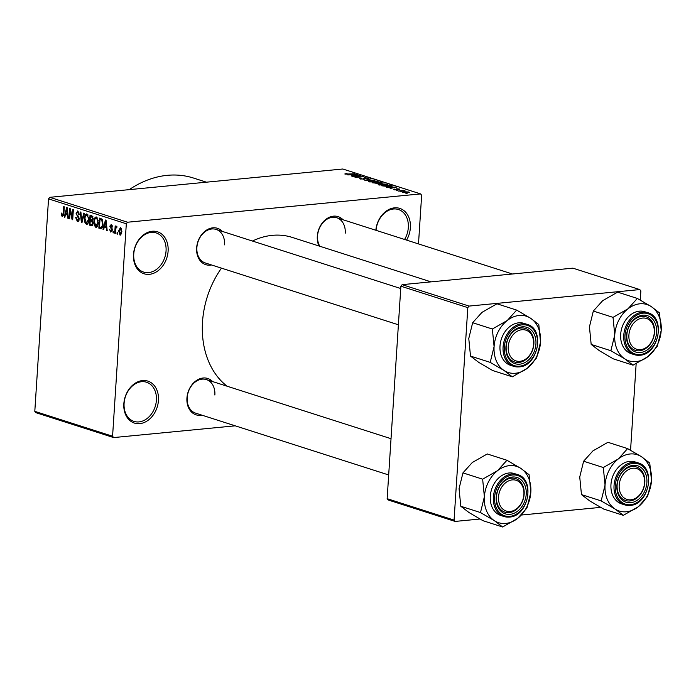 <?xml version="1.0" encoding="UTF-8"?>
<svg xmlns="http://www.w3.org/2000/svg" width="696" height="696" viewBox="0 0 696 696"><rect width="100%" height="100%" fill="white"/><g stroke="black" fill="none" stroke-linecap="round" stroke-linejoin="round"><path stroke-width="1.04" d="M123.844 403.767A22.028 16.808 -72.2 0 1 142.541 380.564A22.028 16.808 -72.2 0 1 158.453 400.426A22.028 16.808 -72.2 0 1 139.757 423.638A22.028 16.808 -72.2 0 1 123.844 403.767M156.4 400.252A20.567 15.686 107.8 0 0 146.517 382.226A20.567 15.686 107.8 0 0 124.097 403.367A20.567 15.686 107.8 0 0 133.98 421.393A20.567 15.686 107.8 0 0 156.4 400.252M375.831 230.254A22.028 16.808 -72.2 0 1 394.789 207.817A22.028 16.808 -72.2 0 1 410.379 227.714A22.028 16.808 -72.2 0 1 406.603 240.111M404.585 239.459A20.567 15.686 107.8 0 0 408.317 227.531A20.567 15.686 107.8 0 0 398.443 209.513A20.567 15.686 107.8 0 0 376.04 230.324M133.501 254.466A22.028 16.808 -72.2 0 1 152.198 231.255A22.028 16.808 -72.2 0 1 168.11 251.117A22.028 16.808 -72.2 0 1 149.414 274.328A22.028 16.808 -72.2 0 1 133.501 254.466M166.057 250.943A20.567 15.686 107.8 0 0 156.174 232.916A20.567 15.686 107.8 0 0 133.754 254.057A20.567 15.686 107.8 0 0 143.637 272.084A20.567 15.686 107.8 0 0 166.057 250.943M318.959 245.975A19.096 14.564 -72.2 0 1 317.306 236.275A19.096 14.564 -72.2 0 1 327.155 218.457A19.096 14.564 -72.2 0 1 343.015 219.745M345.242 233.195A17.626 13.45 107.8 0 0 336.777 217.752A17.626 13.45 107.8 0 0 317.559 235.874A17.626 13.45 107.8 0 0 319.838 246.254M201.883 415.147A19.096 14.564 -72.2 0 1 186.928 398.103A19.096 14.564 -72.2 0 1 196.777 380.294A19.096 14.564 -72.2 0 1 212.628 381.582M214.864 395.032A17.626 13.45 107.8 0 0 206.39 379.581A17.626 13.45 107.8 0 0 187.172 397.703A17.626 13.45 107.8 0 0 195.646 413.154L388.681 474.959M211.593 264.976A19.096 14.564 -72.2 0 1 196.637 247.933A19.096 14.564 -72.2 0 1 206.486 230.124A19.096 14.564 -72.2 0 1 222.346 231.411M224.573 244.861A17.626 13.45 107.8 0 0 216.099 229.41A17.626 13.45 107.8 0 0 196.881 247.532A17.626 13.45 107.8 0 0 205.355 262.984L398.399 324.788M227.096 386.21A82.25 62.753 -72.2 0 1 202.51 321.987A82.25 62.753 -72.2 0 1 221.459 268.143M113.639 437.575L35.861 412.667L34.8 411.345L112.578 436.244L113.639 437.575L235.222 425.822M402.827 192.592C402.036 192.183 402.514 191.913 404.263 191.783L408.909 192.009L407.525 192.809L402.349 192.279M408.865 192.609L408.909 192.009L409.379 192.314M398.199 191.069L403.497 190.321L405.098 190.921L398.199 191.069M393.579 189.634L394.066 188.999L396.146 189.73L396.668 188.781L399.643 189.042L399.295 189.625L397.364 188.955L396.868 189.895L393.579 189.634L394.066 188.999L394.014 189.756M394.745 189.173L394.441 189.834M399.608 189.582L399.643 189.042L399.295 189.625M397.346 189.834L397.381 189.303L396.868 189.895M392.187 186.154L389.708 186.65L381.756 185.806L389.83 185.023L392.318 185.997M379.39 183.422L372.299 182.778L380.381 181.995L382.165 182.57L381.721 183.274L379.459 183.335M382.121 183.222L382.165 182.57L381.721 183.274M364.852 180.394L370.655 178.881L365.478 180.203L374.735 180.186L364.852 180.394M352.567 176.462L360.076 175.496L360.685 175.696L356.639 177.097L363.686 176.654L355.613 177.436L354.995 177.236L359.032 175.836L352.567 176.462M344.816 173.983L346.434 173.487L347.113 173.661L346.13 174.052L347.365 174.191L354.647 173.756L345.164 174.131M127.559 222.224L420.584 193.914L342.815 169.006L49.79 197.316L127.559 222.224L126.315 223.773L48.537 198.865L49.79 197.316M347.748 174.913L357.579 174.696L351.341 176.062L352.646 175.479L350.662 174.844L347.748 174.913M360.128 178.924C359.058 178.507 359.327 178.219 360.946 178.046L361.633 178.219L361.12 178.846L363.669 179.089L364.46 177.776L368.306 178.089L367.627 178.881L366.949 178.707L367.384 178.185L365.009 177.967L364.365 178.106L365.313 178.802L364.26 179.272L359.44 178.507M361.633 178.219L361.102 179.159M363.66 179.316L363.364 178.124M368.262 178.785L368.306 178.089L368.941 178.481M366.949 178.707L367.384 178.185M364.365 178.106L364.687 179.22M377.389 181.83L377.45 181.012C378.493 181.569 377.85 181.943 375.509 182.126L369.158 181.813L368.767 181.16L370.977 180.716L378.076 181.439M369.158 181.813L368.767 181.16L368.741 181.647M386.845 184.858L386.898 184.04C387.95 184.597 387.307 184.971 384.966 185.153L378.615 184.84L378.224 184.188L380.425 183.744L387.533 184.466M378.615 184.84L378.224 184.188L378.198 184.675M386.558 187.337L396.381 187.12L390.143 188.494L391.457 187.903L386.558 187.337M396.555 190.547L397.712 190.434L396.555 190.547M400.505 191.809L401.653 191.696L400.505 191.809M405.933 193.549L407.082 193.436L405.933 193.549M418.496 243.922L421.645 195.237L420.584 193.914M117.589 234.16L117.015 233.978L117.102 232.542L117.685 232.725L117.589 234.16M113.639 232.899L113.065 232.716L113.161 231.281L113.735 231.464L113.639 232.899M103.643 229.697L103.034 229.506L105.435 220.014L106.044 220.206L107.228 230.846L106.627 230.654L106.323 227.496L104.33 226.852L103.643 229.697M94.238 225.208L93.899 221.58C93.96 218.692 94.813 217.169 96.466 217.004L98.345 222.885L97.536 226.313L95.796 227.314L94.238 225.208L94.926 225.147M95.97 216.952L96.466 217.004M96.283 227.375L96.744 227.227M84.79 222.189L84.442 218.553C84.503 215.664 85.356 214.142 87.009 213.985L88.888 219.858L88.088 223.285L86.339 224.295L84.79 222.189L85.469 222.12M86.522 213.924L87.009 213.985M86.826 224.347L87.287 224.199M77.439 220.24L78.718 218.892L76.055 213.281L77.874 211.053L79.414 214.612L78.831 214.559L77.813 212.236L76.63 213.507L76.743 214.585L78.57 216.386L79.292 219.057L77.308 221.398L75.62 217.396L76.203 217.448L77.439 220.24L79.092 220.171M77.369 210.992L77.874 211.053M79.005 212.123L77.43 212.184L78.961 212.036M77.874 221.467L78.352 221.302M64.832 217.274L64.232 217.082L66.633 207.591L67.234 207.782L68.425 218.422L67.817 218.231L67.512 215.064L65.528 214.429L64.832 217.274M112.578 436.244L126.315 223.773M34.8 411.345L48.537 198.865M61.483 215.612L61.3 213.08L61.883 213.133L62.449 215.438L63.11 214.881L63.727 206.66L64.302 206.843L63.867 213.663L62.344 216.604L61.483 215.612L63.632 215.403M62.449 215.438L63.745 214.82M69.652 218.814L69.078 218.631L69.731 208.583L70.348 208.783L72.254 217.613L72.776 209.557L73.35 209.74L72.697 219.788L72.079 219.588L70.174 210.775L69.652 218.814M81.937 222.746L81.371 222.563L80.318 211.976L80.91 212.158L81.693 221.476L83.79 213.08L84.39 213.281L81.937 222.746M92.324 225.591L89.384 225.13L90.036 215.081L91.828 215.656L93.247 218.692L92.49 220.597L93.116 223.312L91.167 225.704L91.837 225.8M101.712 228.584L98.841 228.157L99.493 218.109L102.007 219.101L103.034 224.321C102.999 227.227 102.164 228.688 100.528 228.706L101.181 228.784M110.873 231.081L111.612 229.48L109.794 226.2L111.23 224.53L112.421 227.053L111.177 225.582L110.377 226.235L112.308 230.193L110.76 232.107L109.507 229.315L110.873 231.081L112.178 231.011M112.178 225.487L110.377 226.235M115.284 233.43L114.709 233.238L115.179 225.93L115.762 226.113L115.684 227.287L116.45 226.209L116.971 226.774L116.745 227.766L115.736 228.175L115.284 233.43M116.815 227.453L115.736 228.175M120.721 235.004L120.008 235.074L118.651 230.776L120.495 227.496L121.861 231.725L120.373 235.118M469.06 306.083L639.798 289.579L572.878 268.16L402.14 284.655L469.06 306.083L467.816 307.632L400.887 286.204L402.14 284.655M630.559 450.225L636.153 363.704M640.268 300.054L640.859 290.911L639.798 289.579M455.132 521.426L388.211 499.998L387.15 498.675L454.07 520.103L455.132 521.426L479.935 519.033M521.452 515.023L600.605 507.375M454.07 520.103L467.816 307.632M387.15 498.675L400.887 286.204M252.43 241.042A82.25 62.753 -72.2 0 1 292.198 237.406L431.033 281.863M129.23 189.643A108.689 82.92 -72.2 0 1 193.54 178.054L206.434 182.187M63.649 215.325L62.771 215.412M64.893 217.013L64.232 217.082M68.399 218.17L67.817 218.231M68.043 215.012L67.512 215.064M67.956 214.194L65.528 214.429M66.52 210.566L65.798 213.315L67.399 213.829L66.912 208.748L66.52 210.566M67.903 213.776L67.399 213.829M69.67 218.579L69.078 218.631M72.845 217.552L72.254 217.613M72.715 219.527L72.079 219.588M70.766 210.714L70.174 210.775M79.3 218.84L78.718 218.892M76.656 213.228L76.055 213.281M79.414 214.499L78.831 214.559M81.998 222.511L81.371 222.563M82.285 221.415L81.693 221.476M85.034 218.501L84.442 218.553M88.14 215.038L86.556 215.116L88.096 214.96M88.818 217.23L88.218 217.291L86.939 215.16C85.669 215.299 85.025 216.499 85.016 218.761L86.408 223.111L88.218 223.016M88.905 219.588L88.314 219.64L88.218 217.291M86.408 223.111L88.314 219.64M92.82 224.799L89.384 225.13M90.541 216.447L90.341 219.449L92.037 219.893L92.655 218.674L91.541 216.761L90.541 216.447L92.681 216.239M93.247 218.614L92.655 218.674M91.985 219.893L91.42 219.788M90.271 220.623L90.036 224.147L91.863 224.599L92.542 223.138L91.402 220.98L90.271 220.623L92.707 220.38M92.681 220.858L91.402 220.98M93.125 223.085L92.542 223.138M91.75 224.617L91.263 224.538M94.491 221.528L93.899 221.58M97.597 218.066L96.013 218.144L97.553 217.987M98.267 220.258L97.675 220.319L96.387 218.187C95.126 218.326 94.482 219.527 94.473 221.789L95.865 226.139L97.675 226.043M98.362 222.616L97.771 222.668L97.675 220.319M95.865 226.139L97.771 222.668M102.286 227.827L98.841 228.157M102.147 219.266L99.989 219.475L99.493 227.174L102.442 227.462M102.416 219.658L99.989 219.475M102.643 220.18L101.007 219.797M103.052 224.06L102.46 224.121L101.816 220.258M102.756 226.435L102.068 226.505L102.46 224.121M100.528 227.505L102.068 226.505M103.704 229.436L103.034 229.506M107.201 230.602L106.627 230.654M106.845 227.444L106.323 227.496M106.758 226.618L104.33 226.852M105.331 222.99L104.6 225.739L106.201 226.252L105.714 221.171L105.331 222.99M106.149 221.128L105.714 221.171M106.714 226.209L106.201 226.252M112.308 230.141L111.717 230.193M112.3 229.419L111.612 229.48M110.394 226.148L109.794 226.2M112.421 226.94L111.839 226.992M113.657 232.655L113.065 232.716M115.301 233.186L114.709 233.238M116.884 227.166L115.684 227.287M117.607 233.926L117.015 233.978M119.242 230.715L118.651 230.776M121.417 228.445L120.217 228.514L121.4 228.401M121.87 231.55L121.278 231.611L120.408 228.54L119.225 230.95L120.086 234.03L121.478 233.934M120.086 234.03L121.278 231.611M354.682 174.757L351.793 174.809L353.394 175.322L356.474 174.696L354.682 174.757M359.005 176.271L359.032 175.836M376.51 181.108L371.534 180.899L370.098 181.726L374.961 181.934L376.545 181.682L376.51 181.108L376.519 182.004M370.081 182.03L369.637 181.412L369.602 181.934M380.007 182.274L377.597 182.509L381.008 183.1L380.007 182.274M380.999 183.318L381.017 182.596M376.658 182.596L373.822 182.874L377.624 183.5L377.789 182.961L376.658 182.596M377.615 183.727L377.789 182.961M385.958 184.136L380.99 183.927L379.555 184.753L384.418 184.962L385.993 184.71L385.958 184.136L385.975 185.032M379.529 185.058L379.094 184.44L379.059 184.962M389.464 185.301L383.279 185.902L389.142 186.458L391.143 185.902L389.464 185.301M391.152 186.458L391.143 185.902M393.492 187.18L390.604 187.241L392.205 187.755L395.285 187.12L393.492 187.18M397.007 189.886L397.059 189.068M408.056 192.079L403.68 192.514L408.056 192.079L408.308 192.714M517.589 518.433A29.563 22.55 -72.2 0 1 505.731 523.427A29.563 22.55 -72.2 0 1 494.369 520.678L502.625 526.994L517.589 518.433L526.924 508.063L530.822 492.29L529.082 474.698L520.826 468.382L506.94 460.265L497.605 470.627L482.641 479.187L484.381 496.77L480.484 512.552L494.369 520.678A29.563 22.55 -72.2 0 1 484.381 496.77A29.563 22.55 -72.2 0 1 497.605 470.627A29.563 22.55 -72.2 0 1 520.826 468.382A29.563 22.55 -72.2 0 1 530.822 492.29A29.563 22.55 107.8 0 1 517.589 518.433M510.011 514.353A19.096 14.564 -72.2 0 1 496.222 497.135A19.096 14.564 -72.2 0 1 512.421 477.021A19.096 14.564 -72.2 0 1 526.211 494.238A19.096 14.564 -72.2 0 1 510.011 514.353M511.43 478.169A17.626 13.45 107.8 0 0 496.822 494.003A17.626 13.45 107.8 0 0 504.939 512.186A17.626 13.45 107.8 0 0 509.202 512.63A17.626 13.45 107.8 0 0 523.81 496.796A17.626 13.45 107.8 0 0 515.684 478.613A17.626 13.45 107.8 0 0 511.43 478.169M517.389 474.533L514.318 473.55A22.028 16.808 107.8 0 0 508.993 472.993A22.028 16.808 107.8 0 0 490.732 492.777A22.028 16.808 107.8 0 0 500.885 515.51L503.956 516.493A22.028 16.808 -72.2 0 1 493.803 493.768A22.028 16.808 -72.2 0 1 512.065 473.976A22.028 16.808 -72.2 0 1 517.389 474.533C535.615 479.005 528.49 516.51 509.42 517.067L503.956 516.493A22.028 16.808 -72.2 0 0 509.281 517.05M480.484 512.552L460.796 506.253L469.052 512.569L482.937 520.686L502.625 526.994M460.796 506.253L459.055 488.662L462.953 472.88L482.641 479.187M462.953 472.88L472.288 462.518L487.252 453.957L506.94 460.265M499.189 492.916A16.156 12.328 107.8 0 0 507.053 511.282A16.156 12.328 107.8 0 0 523.244 498.458A16.156 12.328 107.8 0 0 515.388 480.092A16.156 12.328 107.8 0 0 499.189 492.916M523.435 498.414A17.626 13.45 -72.2 0 1 504.939 512.186A17.626 13.45 -72.2 0 1 497.188 492.377A17.626 13.45 -72.2 0 1 515.684 478.613A17.626 13.45 -72.2 0 1 523.435 498.414M619.344 489.175A16.156 12.328 107.8 0 0 634.073 499.006A16.156 12.328 107.8 0 0 644.426 478.883A16.156 12.328 107.8 0 0 629.697 469.043A16.156 12.328 107.8 0 0 619.344 489.175M644.661 478.126A17.626 13.45 -72.2 0 1 639.641 495.387A17.626 13.45 -72.2 0 1 625.608 500.528A17.626 13.45 -72.2 0 1 617.3 489.349A17.626 13.45 -72.2 0 1 622.328 472.088A17.626 13.45 -72.2 0 1 636.362 466.955A17.626 13.45 -72.2 0 1 644.661 478.126M533.467 340.379A16.156 12.328 107.8 0 0 518.737 330.539A16.156 12.328 107.8 0 0 508.385 350.662A16.156 12.328 107.8 0 0 523.114 360.502A16.156 12.328 107.8 0 0 533.467 340.379M506.34 350.836A17.626 13.45 -72.2 0 1 511.369 333.575A17.626 13.45 -72.2 0 1 525.402 328.442A17.626 13.45 -72.2 0 1 533.702 339.622A17.626 13.45 -72.2 0 1 528.682 356.874A17.626 13.45 -72.2 0 1 514.649 362.016A17.626 13.45 -72.2 0 1 506.34 350.836M653.631 336.629A16.156 12.328 107.8 0 0 645.766 318.263A16.156 12.328 107.8 0 0 629.567 331.087A16.156 12.328 107.8 0 0 637.432 349.453A16.156 12.328 107.8 0 0 653.631 336.629M627.575 330.548A17.626 13.45 -72.2 0 1 646.071 316.784A17.626 13.45 -72.2 0 1 653.814 336.586A17.626 13.45 -72.2 0 1 635.317 350.358A17.626 13.45 -72.2 0 1 627.575 330.548M623.294 515.336L603.606 509.028L589.721 500.911L581.465 494.586L601.161 500.894L615.047 509.02L623.294 515.336L638.258 506.775L647.593 496.405L651.491 480.623L649.751 463.04L641.495 456.724L627.609 448.607L618.283 458.968A29.563 22.55 -72.2 0 1 630.141 453.975A29.563 22.55 -72.2 0 1 641.495 456.724A29.563 22.55 -72.2 0 1 651.491 480.623A29.563 22.55 -72.2 0 1 638.258 506.775A29.563 22.55 -72.2 0 1 615.047 509.02A29.563 22.55 -72.2 0 1 605.05 485.112L601.161 500.894M633.099 465.363A19.096 14.564 -72.2 0 1 646.888 482.58A19.096 14.564 -72.2 0 1 630.68 502.695A19.096 14.564 -72.2 0 1 616.891 485.477A19.096 14.564 -72.2 0 1 633.099 465.363M629.871 500.963A17.626 13.45 107.8 0 0 644.479 485.138A17.626 13.45 107.8 0 0 636.362 466.955A17.626 13.45 107.8 0 0 632.098 466.511A17.626 13.45 107.8 0 0 617.491 482.337A17.626 13.45 107.8 0 0 625.608 500.528A17.626 13.45 107.8 0 0 629.871 500.963M629.663 461.335A22.028 16.808 107.8 0 0 611.401 481.119A22.028 16.808 107.8 0 0 621.554 503.852L624.625 504.835A22.028 16.808 -72.2 0 1 614.481 482.102A22.028 16.808 -72.2 0 1 632.734 462.318A22.028 16.808 -72.2 0 1 638.067 462.875L634.987 461.892A22.028 16.808 107.8 0 0 629.663 461.335M581.465 494.586L579.733 477.004L583.622 461.222L592.957 450.86L607.921 442.299L627.609 448.607M583.622 461.222L603.319 467.529L605.05 485.112A29.563 22.55 107.8 0 1 618.283 458.968L603.319 467.529M527.298 368.262A29.563 22.55 -72.2 0 1 515.44 373.256A29.563 22.55 -72.2 0 1 504.087 370.507L512.334 376.823L527.298 368.262L536.633 357.901L540.531 342.119L538.791 324.536L530.535 318.211L516.649 310.094L507.323 320.456L492.359 329.017L494.09 346.599L490.202 362.381L504.087 370.507A29.563 22.55 -72.2 0 1 494.09 346.599A29.563 22.55 -72.2 0 1 507.323 320.456A29.563 22.55 -72.2 0 1 530.535 318.211A29.563 22.55 -72.2 0 1 540.531 342.119A29.563 22.55 107.8 0 1 527.298 368.262M519.721 364.182A19.096 14.564 -72.2 0 1 505.931 346.965A19.096 14.564 -72.2 0 1 522.139 326.85A19.096 14.564 -72.2 0 1 535.929 344.068A19.096 14.564 -72.2 0 1 519.721 364.182M521.139 327.999A17.626 13.45 107.8 0 0 506.531 343.833A17.626 13.45 107.8 0 0 514.649 362.016A17.626 13.45 107.8 0 0 518.912 362.459A17.626 13.45 107.8 0 0 533.519 346.625A17.626 13.45 107.8 0 0 525.402 328.442A17.626 13.45 107.8 0 0 521.139 327.999M527.107 324.362L524.027 323.379A22.028 16.808 107.8 0 0 518.703 322.822A22.028 16.808 107.8 0 0 500.441 342.615A22.028 16.808 107.8 0 0 510.594 365.339L513.665 366.322A22.028 16.808 -72.2 0 1 503.521 343.598A22.028 16.808 -72.2 0 1 521.774 323.805A22.028 16.808 -72.2 0 1 527.107 324.362C545.325 328.834 538.199 366.34 519.129 366.896L513.665 366.322A22.028 16.808 -72.2 0 0 518.99 366.879M490.202 362.381L470.505 356.082L478.761 362.399L492.646 370.516L512.334 376.823M470.505 356.082L468.773 338.491L472.662 322.718L492.359 329.017M472.662 322.718L481.997 312.347L496.961 303.787L516.649 310.094M633.012 365.165L613.315 358.858L599.43 350.74L591.174 344.416L610.87 350.723L624.756 358.849L633.012 365.165L647.976 356.604L657.302 346.234L661.2 330.461L659.46 312.869L651.212 306.553L637.327 298.436L627.992 308.798A29.563 22.55 -72.2 0 1 639.85 303.804A29.563 22.55 -72.2 0 1 651.212 306.553A29.563 22.55 -72.2 0 1 661.2 330.461A29.563 22.55 -72.2 0 1 647.976 356.604A29.563 22.55 -72.2 0 1 624.756 358.849A29.563 22.55 -72.2 0 1 614.759 334.941L610.87 350.723M642.808 315.192A19.096 14.564 -72.2 0 1 656.598 332.41A19.096 14.564 -72.2 0 1 640.39 352.524A19.096 14.564 -72.2 0 1 626.6 335.307A19.096 14.564 -72.2 0 1 642.808 315.192M639.581 350.793A17.626 13.45 107.8 0 0 654.188 334.967A17.626 13.45 107.8 0 0 646.071 316.784A17.626 13.45 107.8 0 0 641.808 316.341A17.626 13.45 107.8 0 0 627.2 332.166A17.626 13.45 107.8 0 0 635.317 350.358A17.626 13.45 107.8 0 0 639.581 350.793M639.372 311.164A22.028 16.808 107.8 0 0 621.11 330.948A22.028 16.808 107.8 0 0 631.263 353.681L634.334 354.664A22.028 16.808 -72.2 0 1 624.19 331.94A22.028 16.808 -72.2 0 1 642.452 312.147A22.028 16.808 -72.2 0 1 647.776 312.704L644.696 311.721A22.028 16.808 107.8 0 0 639.372 311.164M591.174 344.416L589.442 326.833L593.331 311.051L602.666 300.689L617.63 292.129L637.327 298.436M593.331 311.051L613.028 317.359L614.759 334.941A29.563 22.55 107.8 0 1 627.992 308.798L613.028 317.359M63.875 213.507L63.284 213.559M67.582 210.871L67.103 210.914M78.596 216.421L77.404 216.534M82.676 219.91L82.05 219.971M92.916 216.63L91.541 216.761M106.384 223.294L105.905 223.338M112.178 228.793L111.073 228.897M378.624 183.631L378.676 182.848M391.387 186.415L391.448 185.545M509.881 516.362A21.15 16.139 107.8 0 0 527.829 494.082A21.15 16.139 107.8 0 0 512.552 475.011A21.15 16.139 107.8 0 0 494.604 497.292A21.15 16.139 107.8 0 0 509.881 516.362M629.95 505.392A22.028 16.808 -72.2 0 1 624.625 504.835L630.089 505.409C649.159 504.852 656.284 467.347 638.067 462.875M633.221 463.353A21.15 16.139 107.8 0 0 615.273 485.634A21.15 16.139 107.8 0 0 630.55 504.704A21.15 16.139 107.8 0 0 648.498 482.424A21.15 16.139 107.8 0 0 633.221 463.353M519.59 366.192A21.15 16.139 107.8 0 0 537.538 343.911A21.15 16.139 107.8 0 0 522.261 324.841A21.15 16.139 107.8 0 0 504.313 347.121A21.15 16.139 107.8 0 0 519.59 366.192M639.668 355.221A22.028 16.808 -72.2 0 1 634.334 354.664L639.807 355.238C658.868 354.682 666.002 317.176 647.776 312.704M642.939 313.183A21.15 16.139 107.8 0 0 624.991 335.463A21.15 16.139 107.8 0 0 640.259 354.534A21.15 16.139 107.8 0 0 658.207 332.253A21.15 16.139 107.8 0 0 642.939 313.183M62.623 215.464L63.641 215.36M110.864 225.539L112.152 225.417M116.223 227.488L116.824 227.427M360.632 178.533L360.606 179.055M376.962 181.421L376.928 181.934M386.419 184.449L386.384 184.962M206.39 379.581L391.03 438.697M400.739 288.527L216.099 229.41M336.777 217.752L512.439 273.998"/></g></svg>
